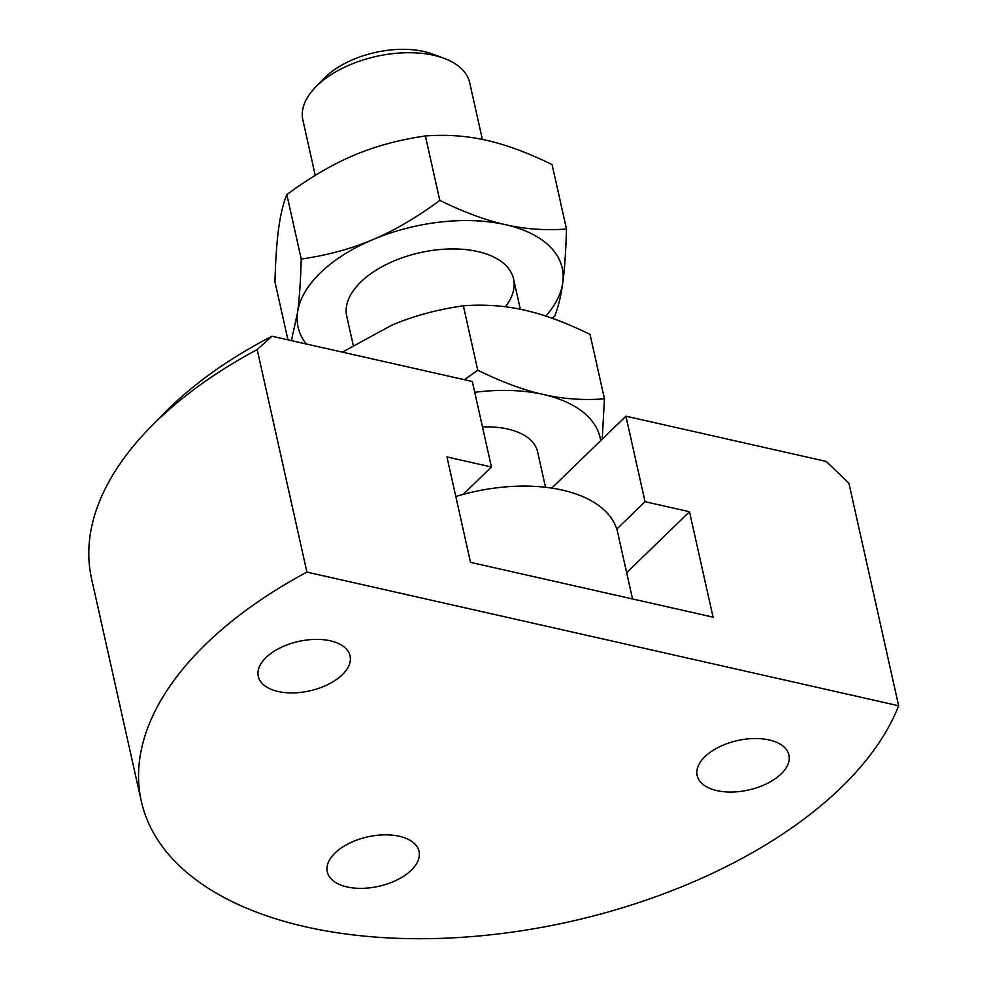 <?xml version="1.0" encoding="UTF-8"?>
<svg xmlns="http://www.w3.org/2000/svg" width="988" height="988" viewBox="0 0 988 988"><rect width="100%" height="100%" fill="white"/><g stroke="black" fill="none" stroke-linecap="round" stroke-linejoin="round"><path stroke-width="1.48" d="M551.749 488.109L625.923 416.183L826.301 461.458L848.914 483.243L898.648 705.765A391.754 211.062 -12.6 0 1 841.22 787.461A391.754 211.062 -12.6 0 1 431.867 938.6A391.754 211.062 -12.6 0 1 141.296 801.169L91.551 578.647A391.754 211.062 -12.6 0 1 150.509 427.149A391.754 211.062 -12.6 0 1 156.265 421.444A391.754 211.062 -12.6 0 1 257.189 349.579L271.935 336.229L472.313 381.492L491.431 466.991L463.162 494.408M150.509 427.149L164.23 413.194A370.377 199.551 -12.6 0 1 169.664 407.785A370.377 199.551 -12.6 0 1 271.935 336.229M141.296 801.169A391.754 211.062 -12.6 0 1 206.01 643.966A391.754 211.062 -12.6 0 1 306.922 572.101L257.189 349.579M704.938 756.672A47.004 25.33 -12.6 0 1 754.054 738.542A47.004 25.33 -12.6 0 1 788.93 755.03A47.004 25.33 -12.6 0 1 781.162 773.9A47.004 25.33 -12.6 0 1 732.034 792.03A47.004 25.33 -12.6 0 1 697.17 775.543A47.004 25.33 -12.6 0 1 704.938 756.672M335.056 852.99A47.004 25.33 -12.6 0 1 384.184 834.86A47.004 25.33 -12.6 0 1 419.048 851.347A47.004 25.33 -12.6 0 1 411.292 870.206A47.004 25.33 -12.6 0 1 362.164 888.348A47.004 25.33 -12.6 0 1 327.3 871.861A47.004 25.33 -12.6 0 1 335.056 852.99M266.056 657.539A47.004 25.33 -12.6 0 1 315.184 639.397A47.004 25.33 -12.6 0 1 350.048 655.896A47.004 25.33 -12.6 0 1 342.293 674.755A47.004 25.33 -12.6 0 1 293.164 692.897A47.004 25.33 -12.6 0 1 258.3 676.397A47.004 25.33 -12.6 0 1 266.056 657.539M625.923 416.183L645.04 501.682L616.771 529.099M626.664 572.67L689.5 511.735L713.064 617.142L470.523 562.357L446.959 456.938L491.431 466.991M645.04 501.682L689.5 511.735M898.648 705.765L306.922 572.101M315.246 175.382L302.871 120.005A85.474 46.053 -12.6 0 1 315.74 86.956A85.474 46.053 -12.6 0 1 316.987 85.709A85.474 46.053 -12.6 0 1 443.983 58.292A85.474 46.053 -12.6 0 1 469.695 82.72L482.379 139.432M443.983 58.292L432.46 54.019A72.05 38.816 167.4 0 0 423.864 51.5A72.05 38.816 167.4 0 0 325.398 77.138A72.05 38.816 167.4 0 0 324.348 78.188L315.74 86.956M604.458 398.856C583.291 400.424 562.913 398.967 543.326 394.484C523.776 390.124 501.916 382.047 477.76 370.228L463.36 305.786C484.528 304.205 504.893 305.663 524.48 310.158C544.03 314.505 565.889 322.582 590.046 334.401L604.458 398.856L602.235 439.166M477.76 370.228L464.397 379.701M342.354 352.136L391.853 325.163C413.243 316.037 437.067 309.577 463.36 305.786M474.734 392.298A135.331 72.914 -12.6 0 1 543.326 394.484A135.331 72.914 -12.6 0 1 600.692 440.648M455.814 496.507A131.775 70.988 -12.6 0 1 617.648 532.371L632.53 598.95M482.477 426.964A71.222 38.371 -12.6 0 1 537.62 451.887L545.537 487.294M353.21 345.207L346.739 316.246A85.474 46.053 -12.6 0 1 360.855 281.938A85.474 46.053 -12.6 0 1 450.17 248.964A85.474 46.053 -12.6 0 1 513.562 278.949A85.474 46.053 -12.6 0 1 505.325 306.774M287.916 339.835L274.96 281.839C275.59 259.535 276.825 241.677 278.678 228.277C280.493 214.729 283.21 203.503 286.829 194.587C310.121 177.408 332.474 164.317 353.889 155.338C375.279 146.212 399.115 139.753 425.396 135.961C446.564 134.38 466.941 135.838 486.516 140.333C506.066 144.68 527.925 152.757 552.082 164.576L566.495 229.031C545.327 230.599 524.949 229.142 505.374 224.659C485.812 220.312 463.965 212.222 439.796 200.403L425.396 135.961M301.241 259.041C300.611 281.345 299.376 299.203 297.524 312.603A135.331 72.914 -12.6 0 1 320.433 272.812A135.331 72.914 -12.6 0 1 372.735 239.664C351.358 248.791 327.522 255.25 301.241 259.041L286.829 194.587M551.996 318.198L554.626 316.284C558.245 307.367 560.962 296.141 562.777 282.593C564.63 269.181 565.865 251.335 566.495 229.031M306.255 343.972A135.331 72.914 -12.6 0 1 297.524 312.603L291.435 340.625M439.796 200.403C416.516 217.595 394.163 230.673 372.735 239.664A135.331 72.914 -12.6 0 1 505.374 224.659A135.331 72.914 -12.6 0 1 562.777 282.593A135.331 72.914 -12.6 0 1 545.858 316.098M513.562 278.949L520.343 309.256"/></g></svg>
